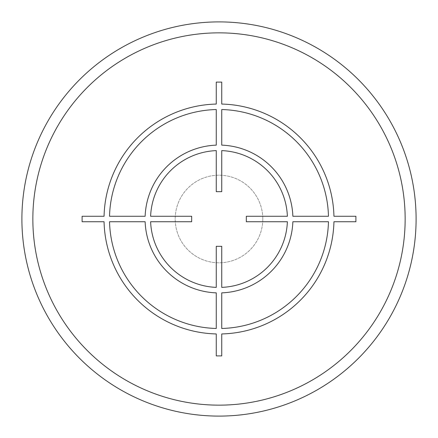 <?xml version="1.0" encoding="UTF-8"?>
<svg xmlns="http://www.w3.org/2000/svg" width="438" height="438" viewBox="0 0 438 438"><rect width="100%" height="100%" fill="white"/><g stroke="black" fill="none" stroke-linecap="round" stroke-linejoin="round"><path stroke-width="0.33" stroke-dasharray="2.19 1.64" d="M262.8 219A43.8 43.8 0 0 1 219 262.8A43.8 43.8 0 0 1 175.2 219A43.8 43.8 0 0 1 219 175.2A43.8 43.8 0 0 1 262.8 219A43.8 43.8 0 0 1 219 262.8A43.8 43.8 0 0 1 175.2 219A43.8 43.8 0 0 1 219 175.2A43.8 43.8 0 0 1 262.8 219M416.1 219A197.1 197.1 0 0 1 219 416.1A197.1 197.1 0 0 1 21.9 219M32.85 219A186.15 186.15 0 0 1 219 32.85A186.15 186.15 0 0 1 405.15 219A186.15 186.15 0 0 1 219 405.15A186.15 186.15 0 0 1 32.85 219"/><path stroke-width="0.66" d="M21.9 219A197.1 197.1 0 0 0 219 416.1A197.1 197.1 0 0 0 416.1 219A197.1 197.1 0 0 0 219 21.9A197.1 197.1 0 0 0 21.9 219A197.1 197.1 0 0 1 219 21.9A197.1 197.1 0 0 1 416.1 219A197.1 197.1 0 0 0 219 21.9A197.1 197.1 0 0 0 21.9 219M355.897 216.262L333.942 216.262A114.975 114.975 0 0 0 221.737 104.058L221.737 82.103L216.262 82.103L216.262 104.058A114.975 114.975 0 0 0 104.058 216.262L82.103 216.262L82.103 221.737L104.058 221.737A114.975 114.975 0 0 0 216.262 333.942L216.262 355.897L221.737 355.897L221.737 333.942A114.975 114.975 0 0 0 333.942 221.737L355.897 221.737L355.897 216.262M221.737 328.467A109.5 109.5 0 0 0 328.467 221.737L292.863 221.737A73.912 73.912 0 0 1 221.737 292.863L221.737 328.467M221.737 287.383A68.438 68.438 0 0 0 287.383 221.737L246.32 221.737L246.32 216.262L287.383 216.262A68.438 68.438 0 0 0 221.737 150.617L221.737 191.68L216.262 191.68L216.262 150.617A68.438 68.438 0 0 0 150.617 216.262L191.68 216.262L191.68 221.737L150.617 221.737A68.438 68.438 0 0 0 216.262 287.383L216.262 246.32L221.737 246.32L221.737 287.383M109.533 221.737L145.137 221.737A73.912 73.912 0 0 0 216.262 292.863L216.262 328.467A109.5 109.5 0 0 1 109.533 221.737M216.262 109.533A109.5 109.5 0 0 0 109.533 216.262L145.137 216.262A73.912 73.912 0 0 1 216.262 145.137L216.262 109.533M328.467 216.262L292.863 216.262A73.912 73.912 0 0 0 221.737 145.137L221.737 109.533A109.5 109.5 0 0 1 328.467 216.262M32.85 219A186.15 186.15 0 0 0 219 405.15A186.15 186.15 0 0 0 405.15 219A186.15 186.15 0 0 0 219 32.85A186.15 186.15 0 0 0 32.85 219"/></g></svg>
